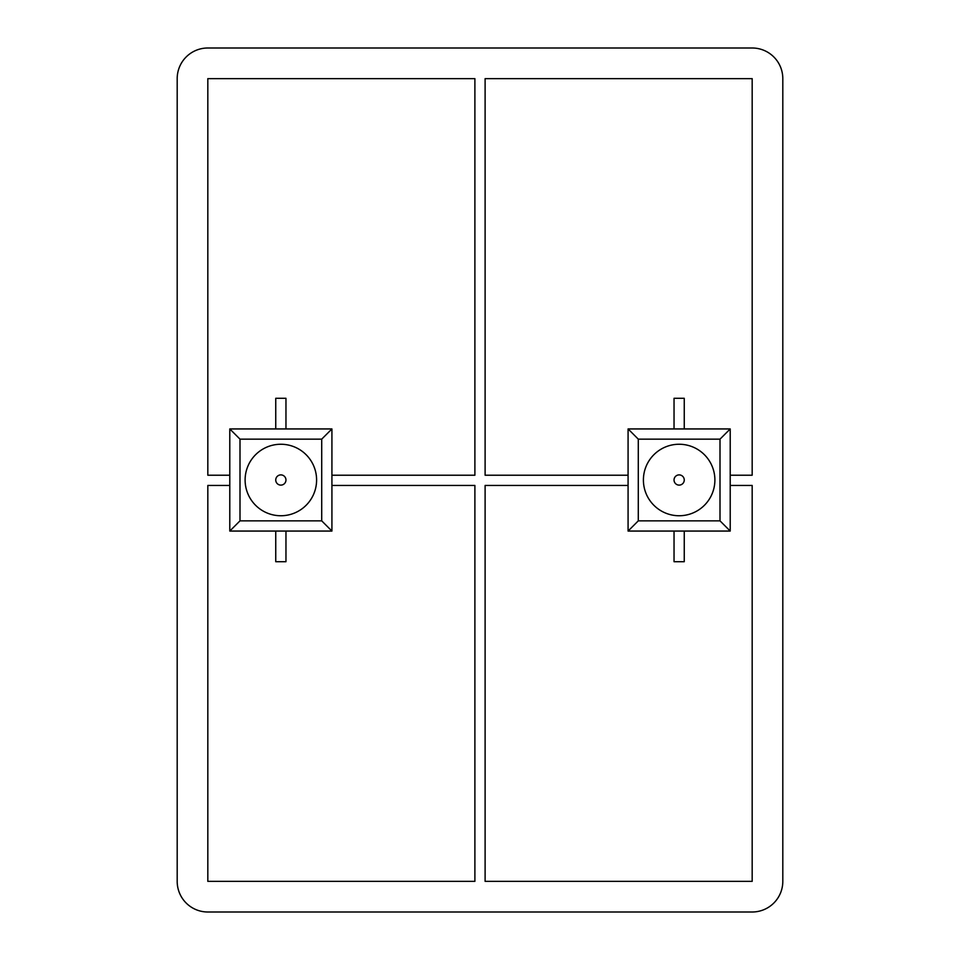 <?xml version="1.0" encoding="UTF-8"?>
<svg xmlns="http://www.w3.org/2000/svg" width="960" height="960" viewBox="0 0 960 960"><rect width="100%" height="100%" fill="white"/><g stroke="black" fill="none" stroke-linecap="round" stroke-linejoin="round"><path stroke-width="1.44" d="M714.888 480A35.748 35.748 0 0 1 679.152 515.748A35.748 35.748 0 0 1 643.404 480A35.748 35.748 0 0 1 679.152 444.252A35.748 35.748 0 0 1 714.888 480M674.04 480A5.112 5.112 0 0 1 679.152 474.888A5.112 5.112 0 0 1 684.252 480A5.112 5.112 0 0 1 679.152 485.112A5.112 5.112 0 0 1 674.04 480M316.596 480A35.748 35.748 0 0 1 280.848 515.748A35.748 35.748 0 0 1 245.112 480A35.748 35.748 0 0 1 280.848 444.252A35.748 35.748 0 0 1 316.596 480M275.748 480A5.112 5.112 0 0 1 280.848 474.888A5.112 5.112 0 0 1 285.96 480A5.112 5.112 0 0 1 280.848 485.112A5.112 5.112 0 0 1 275.748 480M752.172 48L207.828 48A30.636 30.636 0 0 0 177.192 78.636L177.192 881.364A30.636 30.636 0 0 0 207.828 912L752.172 912A30.636 30.636 0 0 0 782.808 881.364L782.808 78.636A30.636 30.636 0 0 0 752.172 48M229.788 475.224L207.828 475.224L207.828 78.636L474.888 78.636L474.888 475.224L331.92 475.224M331.92 485.448L474.888 485.448L474.888 881.364L207.828 881.364L207.828 485.448L229.788 485.448M628.08 475.224L485.112 475.224L485.112 78.636L752.172 78.636L752.172 475.224L730.212 475.224M730.212 485.448L752.172 485.448L752.172 881.364L485.112 881.364L485.112 485.448L628.08 485.448M684.252 531.06L684.252 561.708L674.04 561.708L674.04 531.06M684.252 428.94L684.252 398.292L674.04 398.292L674.04 428.94M285.96 531.06L285.96 561.708L275.748 561.708L275.748 531.06M285.96 428.94L285.96 398.292L275.748 398.292L275.748 428.94M229.788 531.06L229.788 428.94L331.92 428.94L331.92 531.06L229.788 531.06L240 520.848L321.708 520.848L321.708 439.152L240 439.152L240 520.848M628.08 531.06L628.08 428.94L730.212 428.94L730.212 531.06L628.08 531.06L638.292 520.848L720 520.848L720 439.152L638.292 439.152L638.292 520.848M730.212 428.94L720 439.152M638.292 439.152L628.08 428.94M730.212 531.06L720 520.848M321.708 520.848L331.92 531.06M321.708 439.152L331.92 428.94M229.788 428.94L240 439.152"/></g></svg>
